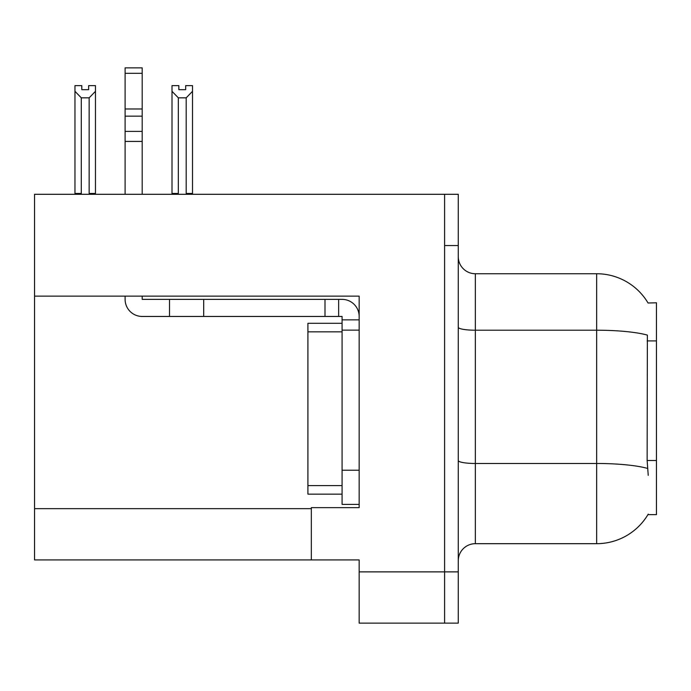 <?xml version="1.0" encoding="UTF-8"?>
<svg xmlns="http://www.w3.org/2000/svg" width="691" height="691" viewBox="0 0 691 691"><rect width="100%" height="100%" fill="white"/><g stroke="black" fill="none" stroke-linecap="round" stroke-linejoin="round"><path stroke-width="1.04" d="M34.55 296.128L359.165 296.128L359.165 470.226L342.08 470.226L342.08 504.395L359.165 504.395L359.165 470.226L359.165 507.635L311.33 507.635L311.33 559.917L34.55 559.917L34.55 194.301L444.598 194.301L444.598 623.135L359.165 623.135L359.165 571.88L444.598 571.88L444.598 623.135L458.263 623.135L458.263 571.88L444.598 571.88L444.598 245.555L458.263 245.555L458.263 571.88M311.33 559.917L359.165 559.917L359.165 571.88M648.063 303.004A59.797 59.797 0 0 0 596.653 273.74A59.797 59.797 0 0 1 648.063 303.004L656.45 302.788L656.45 514.64L647.933 514.64L648.236 514.13A59.797 59.797 0 0 1 596.653 543.687A59.797 59.797 0 0 0 647.933 514.64M458.263 560.772A17.085 17.085 0 0 1 475.348 543.687L596.653 543.687L596.653 273.74A59.797 59.797 0 0 1 647.933 302.788A59.797 59.797 0 0 0 596.653 273.74L475.348 273.74A17.085 17.085 0 0 1 458.263 256.655A17.085 17.085 0 0 0 475.348 273.74L475.348 543.687M648.236 475.348L647.139 460.5L647.381 335.1A59.797 10.382 180 0 0 596.653 330.212L475.348 330.212A17.085 2.963 -0 0 1 458.263 327.249M444.598 194.301L458.263 194.301L458.263 245.555M187.028 194.301L186.19 193.445L186.19 97.837L178.338 97.837L172.007 91.316L172.007 85.632L178.848 85.632L178.848 89.683L185.68 89.683L178.848 89.683M185.68 89.683L185.68 85.632L192.513 85.632L192.513 91.316L186.19 97.837M186.19 193.445L192.513 193.445L192.513 194.301L192.513 91.316M178.338 97.837L178.338 193.445L177.492 194.301M178.338 193.445L172.007 193.445L172.007 91.316L172.007 194.301M88.638 89.683L81.797 89.683L88.638 89.683L88.638 85.632L95.47 85.632L95.47 91.316L89.148 97.837L81.296 97.837L81.296 193.445L74.965 193.445L74.965 91.316L81.296 97.837M74.965 91.316L74.965 85.632L81.797 85.632L81.797 89.683M81.296 193.445L80.45 194.301M95.47 91.316L95.47 193.445L89.148 193.445L89.148 97.837M89.985 194.301L89.148 193.445M95.47 193.445L95.47 194.301M172.007 91.316L172.007 193.445M125.106 296.128L125.106 299.367A17.085 17.085 0 0 0 142.191 316.452L169.52 316.452L169.52 299.367L342.08 299.367A17.085 17.085 0 0 1 359.165 316.461M359.165 319.873L342.08 319.873L342.08 316.452L338.659 316.452L338.659 299.367M359.165 330.125L342.08 330.125L342.08 319.873M342.08 470.226L342.08 323.293L307.91 323.293L307.91 494.143L342.08 494.143M342.08 504.395L359.165 504.395M169.52 316.452L324.995 316.452L324.995 299.367M338.659 316.452L324.995 316.452M142.191 296.128L142.191 299.367L169.52 299.367M125.106 194.301L125.106 141.413L142.191 141.413L142.191 194.301M142.191 73.324L125.106 73.324L125.106 67.865L142.191 67.865L142.191 141.413M125.106 141.413L125.106 131.394L142.191 131.394M142.191 116.166L125.106 116.166L125.106 73.324M125.106 116.166L125.106 131.394M142.191 108.979L125.106 108.979M34.55 508.662L311.33 508.662M656.45 340.905L647.139 340.905M656.45 460.5L647.139 460.5M647.571 468.42A59.797 10.382 180 0 0 596.653 463.48L475.348 463.48A17.085 2.963 0 0 1 458.263 460.517M203.69 316.452L203.69 299.367M307.91 485.6L342.08 485.6M307.91 331.835L342.08 331.835"/></g></svg>

